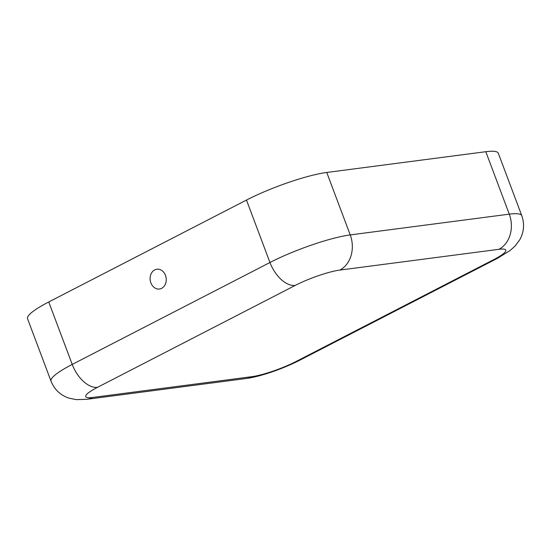 <?xml version="1.0" encoding="UTF-8"?>
<svg xmlns="http://www.w3.org/2000/svg" width="551" height="551" viewBox="0 0 551 551"><rect width="100%" height="100%" fill="white"/><g stroke="black" fill="none" stroke-linecap="round" stroke-linejoin="round"><path stroke-width="0.83" d="M295.246 285.411A33.825 5.593 -20.6 0 1 339.843 270.08A27.054 21.792 -97.4 0 0 350.229 234.912A60.879 10.063 -20.6 0 0 269.956 262.51L72.222 364.418A27.054 15.4 -117.3 0 0 97.513 387.319L295.246 285.411A27.054 15.4 -117.3 0 1 269.956 262.51L246.483 200.061A60.879 10.063 -20.6 0 1 326.757 172.463L485.803 151.704A60.879 10.063 159.4 0 1 498.297 153.212L521.769 215.661A60.879 10.063 159.4 0 0 509.276 214.153L485.803 151.704M246.483 200.061L48.75 301.969A60.879 10.063 159.4 0 0 27.55 318.719L51.023 381.161C54.342 389.399 60.19 395.019 68.551 398.029L76.155 399.633L86.796 399.31A27.054 21.792 82.6 0 0 92.678 397.457L251.724 376.698A27.054 21.792 82.6 0 1 245.836 378.551L86.796 399.31M150.884 282.877A9.98 8.038 -97.4 0 0 164.391 285.893A9.98 8.038 -97.4 0 0 162.442 270.975A9.98 8.038 -97.4 0 0 152.806 271.34A9.98 8.038 -97.4 0 0 150.884 282.877M48.75 301.969L72.222 364.418A60.879 10.063 159.4 0 0 51.023 381.161M494.054 259.459L296.321 361.366A27.054 15.4 62.7 0 0 299.324 360.437L497.057 258.536A27.054 15.4 62.7 0 1 494.054 259.459A33.825 5.593 159.4 0 0 498.889 249.321A27.054 21.792 -97.4 0 0 509.276 214.153L350.229 234.912L326.757 172.463M97.513 387.319A33.825 5.593 159.4 0 0 92.678 397.457M296.321 361.366A33.825 5.593 -20.6 0 1 251.724 376.698M339.843 270.08L498.889 249.321M521.769 215.661C524.697 224.043 524.001 232.123 519.683 239.899L515.027 246.111L510.033 250.567L497.057 258.536M299.324 360.437C283.255 368.653 260.857 376.567 245.836 378.551"/></g></svg>
